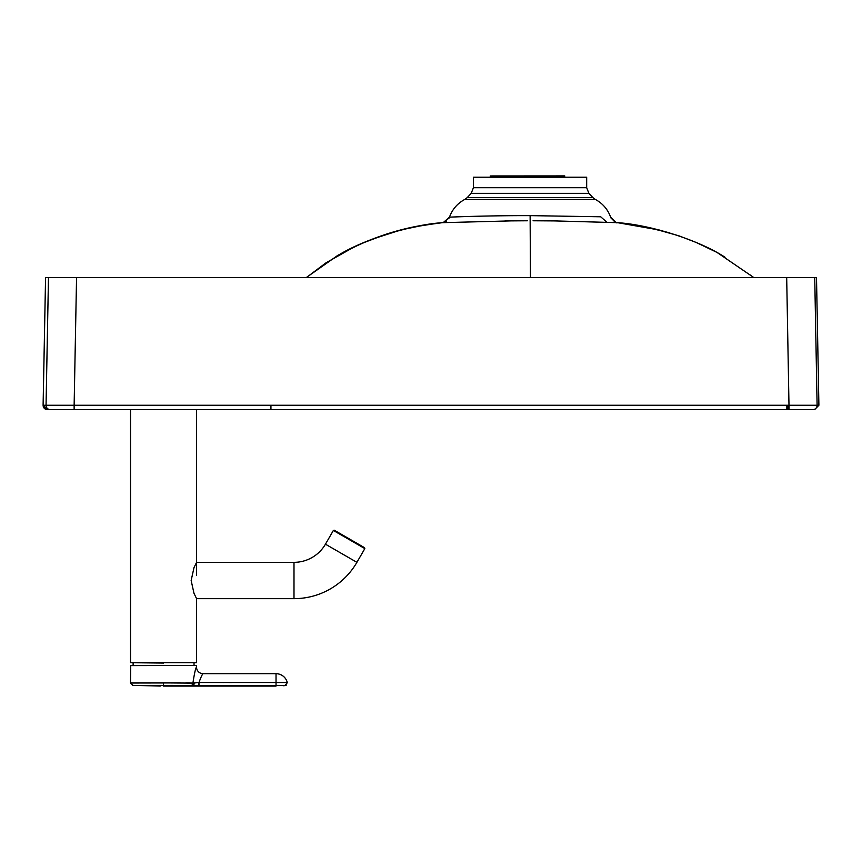 <?xml version="1.0" encoding="UTF-8"?>
<svg xmlns="http://www.w3.org/2000/svg" width="862" height="862" viewBox="0 0 862 862"><rect width="100%" height="100%" fill="white"/><g stroke="black" fill="none" stroke-linecap="round" stroke-linejoin="round"><path stroke-width="1.29" d="M512.373 220.855L442.572 222.665C404.849 226.038 369.184 237.47 335.587 256.962C360.941 240.229 410 224.723 442.572 222.665L444.415 222.245L449.458 217.181C448.606 217.149 487.03 215.522 530.119 215.629L600.62 216.782M473.421 187.711L473.421 177.216L586.677 177.216L586.677 187.711L473.421 187.711L471.202 193.347L467.215 197.613L592.894 197.613L595.136 199.316L464.974 199.316C457.517 203.292 452.345 209.25 449.458 217.181L448.714 218.765M397.468 230.854L415.71 226.652L436.689 223.355M725.05 257.275C699.244 240.229 650.53 224.82 617.537 222.665L641.899 226.178L669.3 232.74M47.41 409.633A4.288 4.288 -90 0 1 43.122 405.259L45.567 277.564L48.477 277.564L46.052 405.259L43.122 405.259L47.388 409.633L89.713 409.633M788.159 409.633L50.341 409.633A4.288 4.288 -90 0 1 46.052 405.259L74.132 405.259L74.132 409.633M786.844 409.633L786.844 406.336M811.562 409.633L794.096 409.633M47.615 277.564L45.567 277.564L43.1 405.259M816.486 277.564L48.477 277.564M816.508 277.564L818.9 405.259L74.132 405.259L76.556 277.564L59.79 277.564M814.59 409.633L789.064 409.633L786.694 277.564M812.424 409.633L787.749 409.633L787.749 406.336M270.937 409.633L270.937 406.314M611.395 218.765L610.641 217.181L615.554 222.191L610.641 217.181L615.694 222.245L617.515 222.665L615.694 222.245L610.673 217.267L615.694 222.245L617.537 222.665L615.694 222.245L610.641 217.181C607.753 209.25 602.581 203.292 595.136 199.316M79.196 277.564L306.269 277.564L337.947 255.271L361.2 243.634L386.693 234.001M783.59 277.564L803.039 277.564M88.808 409.633L49.63 409.633M659.71 230.089L617.537 222.665C616.459 223.517 614.164 221.685 610.641 217.181M553.835 220.887L617.569 222.665M443.262 222.558L449.458 217.181M530.453 277.564L530.119 215.629M133.114 665.442L133.114 663.04M194.036 665.442L194.036 663.04M130.55 409.633L130.55 662.716L163.575 663.04M196.59 409.633L196.59 575.547M196.59 598.659L193.982 593.315L191.148 580.503L193.982 567.681L196.59 562.336L293.996 562.336A36.323 36.323 0 0 0 325.448 544.181L333.368 530.453L364.831 548.609L356.9 562.336A72.645 72.645 0 0 1 293.996 598.659L196.59 598.659L196.59 662.716L130.55 662.716M333.368 530.453L334.273 530.216L364.583 547.715L364.831 548.609M196.525 667.091A6.605 6.605 -110.4 0 0 203.13 673.696A6.605 6.605 -110.4 0 1 196.525 667.091L196.525 665.604L196.525 667.091C195.652 667.856 194.446 673.2 192.905 683.103L192.916 682.984M180.007 682.909L130.496 683.006L130.744 665.604L196.364 665.442L130.744 665.604M130.485 682.887L132.985 685.409L163.511 685.365L163.511 682.887L192.905 683.103A2.478 2.209 93.3 0 1 190.879 685.559L275.301 685.538M130.916 665.442L131.52 665.442M191.483 683.038L185.783 682.941M135.56 685.527L190.879 685.559M192.905 683.103L198.982 682.521L198.982 685.559M276.034 673.696L203.13 673.696C202.398 673.955 201.018 676.896 198.982 682.521L287.272 682.521A11.562 11.562 0 0 0 276.034 673.696L276.034 685.538L285.139 685.559L276.034 685.538M163.511 686.077L198.723 686.077L198.799 682.532M188.94 685.495L184.522 685.419M180.309 685.387L179.199 685.387M173.327 685.376L170.159 685.365M198.54 685.559L196.514 685.559M268.578 685.57L262.533 685.592M261.358 685.592L260.55 685.592M255.615 685.602L255.055 685.602M250.271 685.602L249.517 685.602M247.437 685.602L244.161 685.602M242.211 685.602L239.216 685.602M237.934 685.602L234.755 685.602M232.277 685.602L229.885 685.602M218.442 685.581L207.408 685.57M198.723 686.077L276.034 686.077M286.324 685.107L285.106 685.57L287.305 682.672M285.053 682.488L283.889 682.488M283.102 682.478L282.542 682.478M281.896 682.478L280.689 682.467M490.252 177.216L490.252 175.956L564.729 175.902L564.729 177.216M592.894 197.613L588.897 193.347L471.202 193.347M812.812 409.633A4.288 4.288 -90 0 0 817.101 405.259L814.73 277.564M606.826 222.18L600.685 216.782M325.448 544.181L356.9 562.336M293.996 562.336L293.996 598.659M194.209 682.995A2.478 1.735 88.7 0 1 192.732 685.581L192.312 686.077L192.732 685.581M231.943 682.575L228.85 682.564M223.721 682.553L223.042 682.553M464.974 199.316L467.215 197.613M409.719 227.88L389.344 233.182M588.897 193.347L586.677 187.711M818.9 405.259L814.622 409.633M442.023 222.719L422.746 225.381L400.873 229.96L370.983 239.571M444.566 222.191L446.397 221.232M619.045 222.838L619.94 222.935M751.61 275.84L750.608 275.043M712.949 250.476L698.08 243.31M617.526 222.665L621.276 223.096M557.326 220.931L533.061 220.769M753.83 277.564L716.936 252.383L696.259 242.502L678.857 235.8L651.737 228.171M504.97 220.931L527.458 220.769M306.398 277.564L326.008 262.813L355.036 246.457L363.225 242.793M335.824 531.585L335.663 531.014M160.257 686.066L132.436 685.333M285.106 685.57L283.555 685.732L285.106 685.57L287.272 682.521"/></g></svg>

